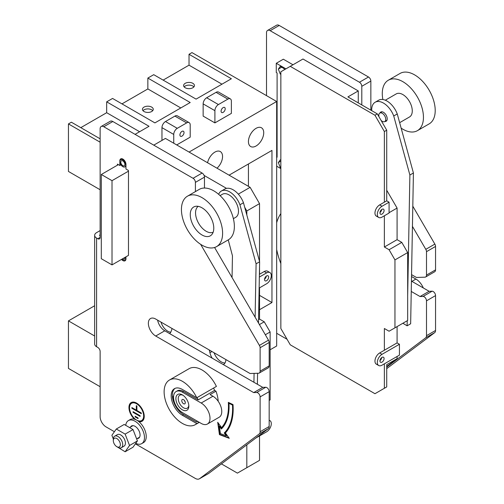 <?xml version="1.0" encoding="UTF-8"?>
<svg xmlns="http://www.w3.org/2000/svg" width="504" height="504" viewBox="0 0 504 504"><rect width="100%" height="100%" fill="white"/><g stroke="black" fill="none" stroke-linecap="round" stroke-linejoin="round"><path stroke-width="0.76" d="M218.648 194.33A16.626 9.601 60 0 1 221.351 191.041L224.879 189.006A16.626 9.601 60 0 1 226.523 188.376A16.626 9.601 60 0 1 230.555 188.654A16.626 9.601 60 0 1 243.47 202.747L244.717 207.32L246.821 210.962L246.821 215L244.717 207.32M221.351 191.041A16.626 9.601 60 0 1 227.021 190.688A16.626 9.601 60 0 1 239.942 204.782L243.47 202.747M202.507 208.114A16.638 9.607 60 0 1 212.978 222.799A16.638 9.607 60 0 1 210.338 235.809A16.638 9.607 60 0 1 201.524 234.694A16.638 9.607 60 0 1 191.06 220.009A16.638 9.607 60 0 1 193.7 206.999A16.638 9.607 60 0 1 202.507 208.114M233.383 218.66L235.727 217.306A13.312 7.686 -120 0 0 237.844 206.898A13.312 7.686 -120 0 0 229.465 195.155A13.312 7.686 -120 0 0 222.422 194.254L220.072 195.609M216.575 246.62L228.337 239.828A29.112 16.808 -120 0 0 232.961 217.054A29.112 16.808 -120 0 0 214.641 191.363A29.112 16.808 -120 0 0 199.225 189.397L187.463 196.188A29.112 16.808 60 0 1 202.879 198.154A29.112 16.808 60 0 1 221.199 223.845A29.112 16.808 60 0 1 216.575 246.62A29.112 16.808 60 0 1 201.153 244.654A29.112 16.808 60 0 1 182.839 218.963A29.112 16.808 60 0 1 187.463 196.188M213.142 232.237A14.975 8.644 60 0 1 205.689 230.983A14.975 8.644 60 0 1 196.396 218.194A14.975 8.644 60 0 1 198.198 206.35M407.673 295.791L407.673 252.573L394.96 259.913L394.96 327.827L407.673 320.487L407.673 295.791L409.884 175.02L393.731 115.989A16.626 9.601 -120 0 0 380.816 101.896A16.626 9.601 -120 0 0 375.14 102.249A16.626 9.601 -120 0 0 371.713 110.653M393.731 115.989L397.259 113.954A16.626 9.601 -120 0 0 384.344 99.861A16.626 9.601 -120 0 0 378.668 100.214L375.14 102.249M384.873 121.495A5.323 3.074 -120 0 0 386.114 121.262A5.323 3.074 -120 0 0 386.744 116.449A5.323 3.074 -120 0 0 382.612 111.926A5.323 3.074 -120 0 0 380.791 112.039A5.323 3.074 -120 0 0 379.966 112.997M378.693 365.513A6.653 3.843 -60 0 1 377.313 362.464A6.653 3.843 -60 0 1 382.019 354.318L399.439 344.257L399.439 355.125L382.019 365.186A6.653 3.843 -60 0 1 378.693 365.513L376.337 364.153A6.653 3.843 -60 0 1 374.963 361.11A6.653 3.843 -60 0 1 379.669 352.957L384.369 350.242L384.369 328.507L389.075 331.223L394.96 327.827M384.079 358.565A2.911 1.682 120 0 0 383.475 357.229A2.911 1.682 120 0 0 381.232 358.01A2.911 1.682 120 0 0 379.959 360.94A2.911 1.682 120 0 0 380.564 362.269A2.911 1.682 120 0 0 382.807 361.494A2.911 1.682 120 0 0 384.079 358.565M378.693 217.451A6.653 3.843 -60 0 1 377.313 214.408A6.653 3.843 -60 0 1 382.019 206.256L389.075 202.18L389.075 213.047L382.019 217.123A6.653 3.843 -60 0 1 378.693 217.451L376.337 216.096A6.653 3.843 -60 0 1 374.963 213.047A6.653 3.843 -60 0 1 379.669 204.895L384.369 202.18L384.369 131.544L374.963 115.246L377.313 113.885L347.905 96.907L358.268 90.928L302.973 59.006L280.854 71.782L280.854 328.507L290.26 344.812L374.963 393.712L384.369 388.275L384.369 363.825M384.079 210.502A2.911 1.682 120 0 0 383.475 209.166A2.911 1.682 120 0 0 381.232 209.947A2.911 1.682 120 0 0 379.959 212.877A2.911 1.682 120 0 0 380.564 214.213A2.911 1.682 120 0 0 382.807 213.431A2.911 1.682 120 0 0 384.079 210.502M379.027 116.852A4.908 2.835 60 0 1 379.821 113.079A4.908 2.835 60 0 1 382.423 113.413A4.908 2.835 60 0 1 385.51 117.741A4.908 2.835 60 0 1 384.728 121.584A4.908 2.835 60 0 1 382.133 121.25A4.908 2.835 60 0 1 381.068 120.387M399.647 122.674L409.519 116.972A13.312 7.686 -120 0 0 411.629 106.558A13.312 7.686 -120 0 0 403.257 94.815A13.312 7.686 -120 0 0 396.207 93.92L385.314 100.214M382.864 99.521A29.112 16.808 60 0 1 388.307 80.23A29.112 16.808 60 0 1 403.723 82.196A29.112 16.808 60 0 1 422.043 107.888A29.112 16.808 60 0 1 417.419 130.662A29.112 16.808 60 0 1 402.003 128.696A29.112 16.808 60 0 1 401.14 128.142M417.419 130.662L429.181 123.871A29.112 16.808 -120 0 0 433.805 101.096A29.112 16.808 -120 0 0 415.491 75.405A29.112 16.808 -120 0 0 400.069 73.439L388.307 80.23M125.95 256.838L125.95 258.81A4.328 2.495 60 0 1 125.055 260.788A4.328 2.495 60 0 1 122.894 260.574A4.328 2.495 60 0 1 121.514 259.402M141.725 443.627L143.489 442.606A13.312 7.686 -120 0 0 145.87 433.283A13.312 7.686 -120 0 0 138.909 421.678A10.811 6.243 -120 0 0 142.002 421.294A10.811 6.243 -120 0 0 143.659 412.631A10.811 6.243 -120 0 0 136.597 403.099A10.811 6.243 -120 0 0 131.191 402.564A10.811 6.243 -120 0 0 134.499 419.208A13.312 7.686 -120 0 0 130.177 419.555L128.413 420.575A13.312 7.686 60 0 1 135.066 421.237A13.312 7.686 60 0 1 143.76 432.961A13.312 7.686 60 0 1 141.725 443.627A13.312 7.686 60 0 1 135.746 443.331M142.178 421.186A10.811 6.243 60 0 1 138.298 421.193M131.783 403.187A9.979 5.764 60 0 1 131.96 403.08A9.979 5.764 60 0 1 136.949 403.578A9.979 5.764 60 0 1 143.47 412.373A9.979 5.764 60 0 1 141.939 420.368A9.979 5.764 60 0 1 141.763 420.468M136.597 403.78A9.979 5.764 -120 0 0 131.607 403.288A9.979 5.764 -120 0 0 130.076 411.283A9.979 5.764 -120 0 0 136.597 420.078A9.979 5.764 -120 0 0 141.586 420.575A9.979 5.764 -120 0 0 143.117 412.574A9.979 5.764 -120 0 0 136.597 403.78M185.201 87.746A5.405 3.119 180 0 1 183.62 85.541A5.405 3.119 180 0 1 186.959 82.656A5.405 3.119 180 0 1 192.849 83.33A5.405 3.119 180 0 1 194.431 85.541A5.405 3.119 180 0 1 191.092 88.427A5.405 3.119 180 0 1 185.201 87.746M193.895 86.896A5.405 3.119 0 0 0 192.849 86.052A5.405 3.119 0 0 0 184.155 86.896M144.031 111.516A5.405 3.119 180 0 1 142.443 109.311A5.405 3.119 180 0 1 145.782 106.426A5.405 3.119 180 0 1 151.673 107.106A5.405 3.119 180 0 1 153.26 109.311A5.405 3.119 180 0 1 149.921 112.197A5.405 3.119 180 0 1 144.031 111.516M152.718 110.672A5.405 3.119 0 0 0 151.673 109.822A5.405 3.119 0 0 0 142.985 110.672M263.724 132.741A10.811 6.243 -60 0 1 259.006 143.627A10.811 6.243 -60 0 1 250.671 146.525A10.811 6.243 -60 0 1 248.434 141.574A10.811 6.243 -60 0 1 253.153 130.687A10.811 6.243 -60 0 1 261.481 127.796A10.811 6.243 -60 0 1 263.724 132.741M207.553 162.742A10.811 6.243 -60 0 1 220.311 151.565A10.811 6.243 -60 0 1 222.554 156.511A10.811 6.243 -60 0 1 217.01 168.204M225.2 108.801A2.911 1.682 -60 0 1 223.927 111.73A2.911 1.682 -60 0 1 221.684 112.512A2.911 1.682 -60 0 1 221.08 111.176A2.911 1.682 -60 0 1 222.352 108.247A2.911 1.682 -60 0 1 224.595 107.472A2.911 1.682 -60 0 1 225.2 108.801M179.909 134.952A2.911 1.682 -60 0 1 181.182 132.023A2.911 1.682 -60 0 1 183.424 131.242A2.911 1.682 -60 0 1 184.023 132.571A2.911 1.682 -60 0 1 182.757 135.5A2.911 1.682 -60 0 1 180.514 136.282A2.911 1.682 -60 0 1 179.909 134.952M138.909 421.678A13.312 7.686 -120 0 0 136.83 420.216A13.312 7.686 -120 0 0 134.499 419.208M138.965 437.535A7.069 4.082 -120 0 0 139.375 437.522M130.549 427.027A7.069 4.082 60 0 1 131.531 425.981A7.069 4.082 60 0 1 135.066 426.327A7.069 4.082 60 0 1 139.69 432.558A7.069 4.082 60 0 1 138.6 438.222A7.069 4.082 60 0 1 137.201 438.556M196.768 423.574A25.786 14.887 60 0 1 195.25 424.683A25.786 14.887 60 0 1 182.36 423.404A25.786 14.887 60 0 1 165.514 400.686A25.786 14.887 60 0 1 169.464 380.022A25.786 14.887 60 0 1 182.36 381.295A25.786 14.887 60 0 1 196.768 397.763L182.36 389.447A15.807 9.122 60 0 0 174.453 388.666A15.807 9.122 60 0 0 172.034 401.329A15.807 9.122 60 0 0 182.36 415.258L196.768 423.574L199.118 422.22M169.464 380.022L189.107 368.676A25.786 14.887 60 0 1 202.003 369.955A25.786 14.887 60 0 1 216.411 386.423L196.768 397.763M183.532 403.71A2.495 1.443 -120 0 0 184.779 403.836A2.495 1.443 -120 0 0 185.163 401.833A2.495 1.443 -120 0 0 183.532 399.634A2.495 1.443 -120 0 0 182.284 399.514A2.495 1.443 -120 0 0 181.906 401.512A2.495 1.443 -120 0 0 183.532 403.71M182.36 394.884L182.36 394.884A9.148 5.286 60 0 1 188.83 406.085A9.148 5.286 60 0 1 182.36 409.821A9.148 5.286 60 0 1 175.89 398.62A9.148 5.286 60 0 1 182.36 394.884M188.798 405.355A7.484 4.322 60 0 1 183.532 407.786A7.484 4.322 60 0 1 178.246 398.941A7.484 4.322 60 0 1 182.977 395.275M122.831 165.659A2.911 1.682 60 0 1 120.935 163.094A2.911 1.682 60 0 1 121.376 160.763A2.911 1.682 60 0 1 122.831 160.908A2.911 1.682 60 0 1 124.734 163.472A2.911 1.682 60 0 1 124.286 165.803A2.911 1.682 60 0 1 122.831 165.659M122.831 166.679A4.158 2.4 -120 0 0 124.91 166.887A4.158 2.4 -120 0 0 125.553 163.554A4.158 2.4 -120 0 0 122.831 159.888A4.158 2.4 -120 0 0 120.752 159.68A4.158 2.4 -120 0 0 120.116 163.012A4.158 2.4 -120 0 0 122.831 166.679M124.86 257.468A2.911 1.682 60 0 1 124.286 259.258A2.911 1.682 60 0 1 122.831 259.113A2.911 1.682 60 0 1 122.459 258.854M121.748 259.264A4.158 2.4 -120 0 0 122.831 260.133A4.158 2.4 -120 0 0 124.91 260.341A4.158 2.4 -120 0 0 125.565 257.059M118.012 447.382L116.833 446.701A4.99 2.879 -120 0 0 120.362 444.667A4.99 2.879 -120 0 0 116.833 438.556A4.99 2.879 -120 0 0 113.305 440.591A4.99 2.879 -120 0 0 116.833 446.701L118.012 447.382A6.653 3.843 60 0 0 121.338 447.709L124.041 446.147A6.653 3.843 -120 0 0 125.061 440.817A6.653 3.843 -120 0 0 120.714 434.952A6.653 3.843 -120 0 0 117.388 434.624L114.685 436.187A6.653 3.843 60 0 1 118.012 436.514A6.653 3.843 60 0 1 122.359 442.38A6.653 3.843 60 0 1 121.338 447.709M113.305 440.591L113.305 439.23A6.653 3.843 60 0 1 114.685 436.187M269.174 420.355A6.653 3.843 -60 0 1 269.923 420.626A6.653 3.843 -60 0 1 271.297 423.675A6.653 3.843 -60 0 1 266.597 431.821L255.919 437.989M264.562 279.134A2.911 1.682 120 0 0 266.276 276.167M264.537 279.518A2.911 1.682 120 0 0 265.136 280.854A2.911 1.682 120 0 0 267.385 280.073A2.911 1.682 120 0 0 268.651 277.143A2.911 1.682 120 0 0 268.052 275.808A2.911 1.682 120 0 0 265.81 276.589A2.911 1.682 120 0 0 264.537 279.518M259.346 277.08L266.597 272.897A6.653 3.843 -60 0 1 269.923 272.57A6.653 3.843 -60 0 1 271.297 275.612A6.653 3.843 -60 0 1 266.597 283.765L259.144 288.067M161.003 322.106A10.263 5.928 -120 0 0 170.774 332.174M214.061 352.743A11.535 6.659 -120 0 0 224.986 362.993M204.088 175.417L226.523 188.376M257.38 384.269L257.412 382.542L257.412 384.287M246.821 444.811L246.821 467.687L237.409 473.124L221.407 463.882M259.415 324.582L264.241 321.798L270.125 331.985L265.325 334.751M269.174 400.453L270.125 399.905L270.125 331.985M246.821 467.687L259.535 460.347L259.535 435.897M238.31 194.141L250.123 187.318L259.535 203.622L246.821 210.962M250.123 187.318L165.425 138.417L153.77 145.146M264.241 321.798L259.535 319.082L258.565 319.643M259.535 266.559L259.535 274.252L264.241 271.536A6.653 3.843 -60 0 1 267.567 271.209L269.923 272.57M259.535 203.622L259.535 261.456M259.535 287.841L259.535 319.082M116.122 446.21L125.131 451.767L133.012 447.212L137.428 440.937L133.012 429.559L124.186 424.456L116.304 429.011L111.888 435.292L113.312 438.959M125.131 451.767L129.547 445.486L125.131 434.108L116.304 429.011M125.131 434.108L133.012 429.559M129.547 445.486L137.428 440.937M118.364 164.644L101.304 174.491L101.304 258.709L112.014 264.89L128.482 255.377L128.482 171.158L112.014 180.671L112.014 264.89M411.434 281.093L429.112 291.299L432.104 291.211A3.326 1.921 60 0 1 435.55 295.602L435.55 330.46A4.99 2.879 60 0 1 434.687 332.634L386.726 368.619M361.796 104.927L361.796 86.31A3.326 1.921 -120 0 0 359.44 82.234L270.157 30.687A5.16 2.98 -120 0 0 267.58 30.429L276.633 25.2A5.16 2.98 60 0 1 279.216 25.458L368.5 77.005A3.326 1.921 60 0 1 370.849 81.081L370.849 110.156M412.808 206.193L434.858 244.106A3.326 1.921 60 0 1 435.55 246.443L435.55 269.861A4.158 2.4 60 0 1 434.694 271.763L425.634 276.992A4.158 2.4 -120 0 0 426.497 275.089L426.497 251.672A3.326 1.921 -120 0 0 425.798 249.335L412.436 226.365L413.419 172.985L397.259 113.954M101.304 174.491L112.014 180.671M128.482 171.158L128.363 170.415L125.95 169.023L125.95 164.405A4.328 2.495 60 0 0 124.066 160.052A4.328 2.495 60 0 0 120.727 158.892A4.328 2.495 60 0 0 119.832 160.87L119.832 165.488L117.419 164.096L117.419 165.186M135.387 443.835L195.243 478.391A8.316 4.801 -120 0 0 199.401 478.8A8.316 4.801 -120 0 0 199.678 478.617L259.251 433.925A4.99 2.879 -120 0 0 260.114 431.745L260.114 396.894A3.326 1.921 -120 0 0 256.668 392.496L253.676 392.591L155.711 336.029A10.395 6.004 60 0 1 148.919 326.869A10.395 6.004 60 0 1 150.513 318.534A10.395 6.004 60 0 1 155.711 319.051L250.034 373.508L258.546 373.244A4.158 2.4 -120 0 0 259.251 373.048A4.158 2.4 -120 0 0 260.114 371.146L260.114 347.729A3.326 1.921 -120 0 0 259.415 345.397L200.649 244.333M195.413 191.596L195.413 182.366A3.326 1.921 -120 0 0 193.064 178.29L103.774 126.743A5.16 2.98 -120 0 0 101.197 126.485A5.16 2.98 -120 0 0 100.132 128.848L100.132 237.384A3.326 1.921 60 0 1 99.439 238.902A3.326 1.921 60 0 1 97.776 238.738L96.598 238.058A6.653 3.843 180 0 1 94.651 235.343A6.653 3.843 180 0 1 96.598 232.627L100.132 230.593M94.651 235.343L94.651 344.011A6.653 3.843 0 0 0 96.598 346.727L97.776 347.407A3.326 1.921 60 0 1 100.132 351.483L100.132 416.682A8.316 4.801 -120 0 0 106.01 426.869L114.402 431.714M233.012 404.592L228.325 402.362A54.067 31.216 60 0 1 221.558 427.619L217.703 422.276L219.435 434.631L229.263 438.304L225.414 432.961A60.719 35.059 -120 0 0 233.012 404.592M213.57 388.061A24.123 13.929 60 0 1 214.603 390.405L215.958 391.192A25.786 14.887 60 0 1 218.194 401.279M174.056 401.008A14.641 8.455 60 0 1 173.212 396.667A1.084 0.624 60 0 1 173.439 396.1A1.084 0.624 60 0 1 173.603 396.056M201.178 403.03L182.36 392.162A12.48 7.201 -120 0 0 176.117 391.545A12.48 7.201 -120 0 0 174.208 401.543A12.48 7.201 -120 0 0 182.36 412.543L201.178 423.404A12.48 7.201 60 0 0 207.421 424.028L219.183 417.23A12.48 7.201 60 0 0 221.092 407.232A12.48 7.201 60 0 0 212.946 396.239L201.178 403.03A12.48 7.201 60 0 1 209.33 414.03A12.48 7.201 60 0 1 207.421 424.028M182.36 392.162L183.532 391.488A12.48 7.201 -120 0 0 177.295 390.865L176.117 391.545M184.294 400.277A2.495 1.443 -120 0 0 185.126 401.713M215.958 391.192L210.08 394.588L212.946 396.239M175.064 388.364A15.807 9.122 -120 0 0 173.376 401.19A15.807 9.122 -120 0 0 183.532 414.578L196.421 422.018L197.599 421.338M183.532 391.488L198.135 399.911A24.123 13.929 -120 0 0 197.102 397.574M197.354 421.199A24.123 13.929 60 0 1 196.421 422.018M198.135 399.911L214.603 390.405M423.297 287.942A12.48 7.201 -120 0 0 415.907 279.058L411.516 276.526M132.527 425.659A7.069 4.082 -120 0 0 132.313 426.006M125.729 425.351A13.312 7.686 60 0 1 128.413 420.575M135.066 134.347L149.026 126.29L106.678 101.84L112.562 98.444L154.911 122.894L190.203 102.52L147.855 78.07L153.733 74.674L196.081 99.124L231.374 78.75L189.025 54.3L189.025 65.167L221.962 84.181M177.263 128.325A4.99 2.879 120 0 0 173.735 134.442L161.967 127.651A4.99 2.879 -60 0 1 165.495 121.533L177.263 128.325L186.669 122.894L174.907 116.103A4.99 2.879 -60 0 1 177.402 115.857L189.17 122.648A4.99 2.879 120 0 0 186.669 122.894M176.721 144.938L190.203 137.157L190.203 124.929A4.99 2.879 120 0 0 189.17 122.648M174.907 116.103L165.495 121.533M162.439 140.143L161.967 139.873L161.967 127.651M173.735 143.212L173.735 134.442M214.906 110.672L203.143 103.881A4.99 2.879 -60 0 1 206.672 97.763L218.434 104.555A4.99 2.879 120 0 0 214.906 110.672L214.906 122.894L231.374 113.387L231.374 101.159A4.99 2.879 120 0 0 230.341 98.878A4.99 2.879 120 0 0 227.846 99.124L216.084 92.333A4.99 2.879 -60 0 1 218.578 92.087L230.341 98.878M216.084 92.333L206.672 97.763M218.434 104.555L227.846 99.124M203.143 103.881L203.143 116.103L214.906 122.894M106.678 101.84L106.678 112.707L139.614 131.727M100.132 138.808L71.385 122.214L68.45 123.915L100.132 142.204M147.855 78.07L147.855 88.937L180.791 107.95M248.434 163.983L248.434 186.341M259.535 309.708L271.958 302.539L271.958 150.4L229.068 175.165M271.958 302.539L259.535 295.363M100.132 189.75L68.45 171.454L68.45 123.915M100.132 386.707L68.45 368.418L68.45 320.878L94.651 336.004M189.025 54.3L191.967 52.599L276.664 101.499L276.664 346.002L270.125 349.782M189.069 152.069L276.664 101.499M68.45 320.878L94.651 305.745M106.678 112.707L80.797 127.651M147.855 88.937L121.974 103.881M189.025 65.167L163.145 80.105M100.132 236.023A1.663 0.958 180 0 1 99.641 235.343A1.663 0.958 180 0 1 100.132 234.662M232.476 405.021A59.888 34.581 60 0 1 224.242 432.999L226.264 435.803L220.393 433.61L219.353 426.226L221.351 428.992A54.898 31.695 -120 0 0 228.961 403.345L232.476 405.021L232.829 404.813L229.314 403.137L228.961 403.345M226.264 435.803L226.617 435.601L224.595 432.797A59.888 34.581 -120 0 0 232.829 404.813M221.64 428.702L219.706 426.025L219.353 426.226M221.558 427.619L221.911 427.417A54.067 31.216 -120 0 0 228.703 402.539M228.936 437.844L219.788 434.429L218.175 422.938M224.595 432.797L224.242 432.999M219.788 434.429L219.435 434.631M135.482 416.449L138.065 418.213M138.065 417.942L138.065 418.622L135.129 416.921L135.129 416.241L138.065 417.942M135.482 416.72L135.129 416.921M133.421 411.863L140.125 416.002M140.125 415.731L140.125 416.411L133.069 412.335L133.069 411.661L140.125 415.731M133.421 412.133L133.069 412.335M136.3 410.13L136.3 405.644L136.893 405.985L136.893 410.47L141.303 413.015L141.303 413.696L131.891 408.265L131.891 407.585L136.3 410.13L136.653 409.928L136.653 405.852M141.303 413.286L132.243 408.057L131.891 408.265M135.494 419.555A10.811 6.243 60 0 1 129.673 410.25A10.811 6.243 60 0 1 131.368 402.469M120.973 164.833L119.832 165.488M386.726 367.051L425.628 337.863A4.99 2.879 -120 0 0 426.497 335.689L426.497 300.831A3.326 1.921 -120 0 0 423.045 296.44L420.053 296.528L411.245 291.444L411.554 274.642L416.417 277.452L424.922 277.187A4.158 2.4 -120 0 0 425.634 276.992M267.58 30.429A5.16 2.98 -120 0 0 266.509 32.791L266.509 95.64M429.112 291.299L420.053 296.528M276.664 333.283L287.078 339.293M285.919 68.853L276.274 63.284L283.33 59.207L292.975 64.777M407.125 325.811L407.213 320.752L402.879 323.259L407.125 325.811L410.653 323.77L411.245 291.444M411.554 274.642L412.436 226.365M379.984 212.493A2.911 1.682 120 0 0 381.698 209.525M384.369 202.18L386.726 200.825L389.075 202.18M379.984 360.555A2.911 1.682 120 0 0 381.698 357.588M377.313 113.885L386.726 130.19L384.369 131.544M386.726 200.825L386.726 130.19M407.673 252.573L401.789 242.386L397.083 239.665L384.369 247.004L389.075 249.726L401.789 242.386M394.96 259.913L389.075 249.726M397.083 239.665L397.083 208.07L389.075 212.694M384.369 247.004L384.369 215.762M384.369 388.275L386.726 386.914L386.726 364.65L397.083 358.672L397.083 356.486M399.439 344.257L397.083 342.903L384.369 350.242M397.083 342.903L397.083 326.605M386.726 366.44L397.083 358.672M397.083 208.07L386.726 190.254M358.268 102.892L358.268 90.928M374.963 115.246L290.26 66.345M409.884 175.02L413.419 172.985M280.854 213.583A61.419 35.463 -120 0 0 276.664 222.711M276.664 249.606A61.419 35.463 -120 0 0 280.854 263.573M280.854 167.114L280.256 167.46L280.854 167.807M280.854 161.116L278.353 162.559L280.256 167.46M280.854 160.196L280.256 159.856L278.353 162.559M280.854 73.66L280.256 74.006L280.854 74.353M281.648 67.202L278.353 69.105L280.256 74.006M284.483 69.684L284.054 68.594L280.256 66.396L278.353 69.105M276.274 63.284L276.274 72.519L277.099 72.998L277.099 157.216L276.664 156.965M280.854 168.619L276.664 166.2M276.664 156.517L277.099 156.265M246.821 215L259.623 261.778L258.502 323.014M257.582 373.275L257.412 382.542M239.942 204.782L256.095 263.812L255.118 317.192L268.474 340.169A3.326 1.921 60 0 1 269.174 342.5L269.174 365.917A4.158 2.4 60 0 1 268.311 367.819L259.251 373.048M254.085 373.382L253.922 382.271L262.735 387.362L253.676 392.591M256.095 263.812L259.623 261.778M214.584 247.489L232.054 277.534L232.451 255.799L228.243 239.879M209.261 349.965A79.569 45.94 60 0 1 209.922 352.718A11.535 6.659 -120 0 0 212.159 358.161L223.303 364.594A11.535 6.659 -120 0 0 223.499 364.493A11.535 6.659 -120 0 0 225.88 359.56M157.62 320.153A10.395 6.004 -120 0 0 164.77 330.8L169.577 333.579A10.263 5.928 -120 0 0 170.887 331.947A30.7 17.722 -120 0 0 172.034 328.476M232.054 277.534L255.118 317.192M223.303 364.594L253.922 382.271M169.577 333.579L212.159 358.161M262.735 387.362L265.721 387.267A3.326 1.921 60 0 1 269.174 391.658L269.174 426.516A4.99 2.879 60 0 1 268.304 428.69L208.738 473.388A8.316 4.801 60 0 1 208.461 473.571L199.401 478.8M101.197 126.485L110.256 121.256A5.16 2.98 60 0 1 112.833 121.514L202.123 173.061A3.326 1.921 60 0 1 204.473 177.137L204.473 188.036M382.019 354.318L379.669 352.957M382.019 206.256L379.669 204.895M264.241 271.536L266.597 272.897M96.598 346.727L96.598 238.058M173.212 396.667L173.565 396.465M182.36 415.258L183.532 414.578M415.907 279.058L411.907 281.371M426.497 335.689L435.55 330.46M434.687 332.634L425.628 337.863M279.216 25.458L270.157 30.687M370.849 81.081L361.796 86.31M368.5 77.005L359.44 82.234M435.55 295.602L426.497 300.831M432.104 291.211L423.045 296.44M435.55 269.861L426.497 275.089M435.55 246.443L426.497 251.672M434.858 244.106L425.798 249.335M209.922 352.718L211.976 351.534M269.174 391.658L260.114 396.894M269.174 426.516L260.114 431.745M268.304 428.69L259.251 433.925M208.738 473.388L199.678 478.617M100.132 237.384L97.776 238.738M112.833 121.514L103.774 126.743M202.123 173.061L193.064 178.29M204.473 177.137L195.413 182.366M268.474 340.169L259.415 345.397M269.174 342.5L260.114 347.729M269.174 365.917L260.114 371.146M164.77 330.8L155.711 336.029M265.721 387.267L256.668 392.496M379.821 113.079L382.032 111.806M131.96 403.08L131.607 403.288M195.25 424.683L199.319 422.333M125.95 166.288L124.91 166.887M125.798 259.831L124.91 260.341M129.591 427.581L132.936 425.647M269.174 420.197L269.923 420.626M136.628 438.883L139.589 437.176M122.252 158.817L120.752 159.68M141.939 420.368L141.586 420.575M384.728 121.584L386.94 120.305"/></g></svg>
